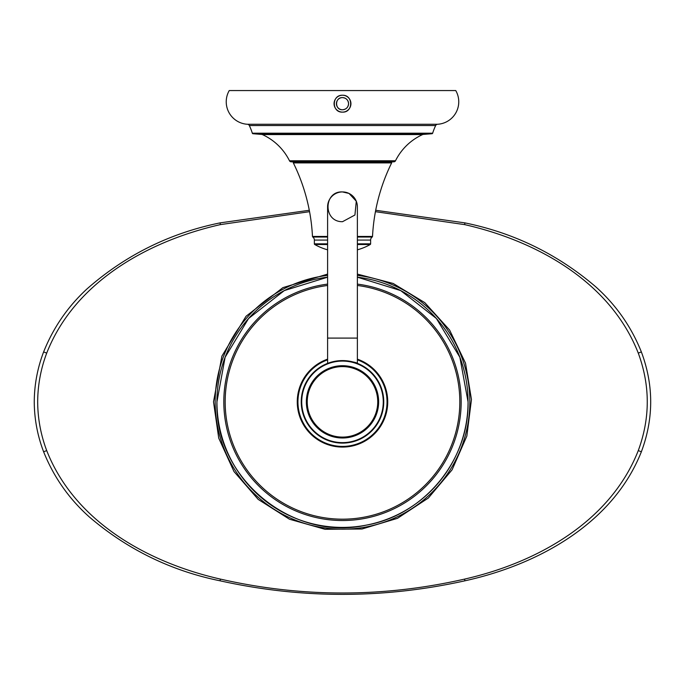 <?xml version="1.0" encoding="UTF-8"?>
<svg xmlns="http://www.w3.org/2000/svg" width="685" height="685" viewBox="0 0 685 685"><rect width="100%" height="100%" fill="white"/><g stroke="black" fill="none" stroke-linecap="round" stroke-linejoin="round"><path stroke-width="1.03" d="M357.382 338.09L327.601 338.09L327.601 206.819A14.89 14.89 0 0 1 342.491 191.928L349.033 193.444L356.286 201.202L354.933 215.004L342.491 221.709C322.823 221.957 323.594 190.841 342.491 191.928A14.89 14.89 0 0 1 357.382 206.819L357.382 363.375C356.508 362.425 351.542 361.492 342.491 360.593C351.542 361.492 356.508 362.425 357.382 363.375M437.552 124.268A22.502 22.502 0 0 0 455.748 90.557L229.244 90.557A22.502 22.502 0 0 0 247.431 124.268A2.252 2.252 0 0 1 249.34 125.552L435.651 125.552A2.252 2.252 0 0 1 437.552 124.268L247.431 124.268M435.651 125.552A60.006 60.006 0 0 0 432.655 133.207L252.328 133.207A60.006 60.006 0 0 0 249.34 125.552M262.381 134.577L422.602 134.577A56.256 56.256 0 0 0 395.502 160.769L289.481 160.769A56.256 56.256 0 0 0 262.381 134.577A1.875 1.875 0 0 0 261.738 134.414A937.645 937.645 0 0 1 252.988 133.729L432.004 133.729A937.645 937.645 0 0 1 423.244 134.414L261.738 134.414M289.481 160.769A1.875 1.875 0 0 0 291.159 161.814L393.824 161.814A1.875 1.875 0 0 0 395.502 160.769M422.602 134.577A1.875 1.875 0 0 1 423.244 134.414M252.328 133.207A0.753 0.753 0 0 0 252.988 133.729M432.655 133.207A0.753 0.753 0 0 1 432.004 133.729M342.491 109.763A6.079 6.079 0 0 0 348.571 103.683A6.079 6.079 0 0 0 342.491 97.604C334.648 97.227 334.648 110.131 342.491 109.763C346.182 109.394 348.211 107.374 348.571 103.683C348.211 99.993 346.182 97.964 342.491 97.604A6.079 6.079 0 0 0 336.412 103.683A6.079 6.079 0 0 0 342.491 109.763M342.491 95.241C353.46 94.804 353.306 112.708 342.491 112.117A8.443 8.443 0 0 0 350.934 103.683A8.443 8.443 0 0 0 342.491 95.241A8.443 8.443 0 0 0 334.057 103.683A8.443 8.443 0 0 0 342.491 112.117C331.668 112.7 331.54 94.795 342.491 95.241M357.382 237.019L372.203 237.019A3.75 3.75 0 0 0 370.619 240.075L357.382 240.075M372.203 237.019A0.753 0.753 0 0 0 372.52 236.445A187.527 187.527 0 0 1 391.649 162.893L293.334 162.893A187.527 187.527 0 0 1 312.471 236.445A0.753 0.753 0 0 0 312.788 237.019A3.75 3.75 0 0 1 314.364 240.075L314.364 243.851A0.753 0.753 0 0 0 314.74 244.511L327.601 244.511M391.649 162.893A0.753 0.753 0 0 0 390.981 161.814L381.87 161.814M293.334 162.893A0.753 0.753 0 0 1 294.011 161.814M342.491 360.593C323.286 363.589 323.286 363.589 342.491 360.593A41.254 41.254 0 0 0 301.237 401.847A41.254 41.254 0 0 0 342.491 443.109A41.254 41.254 0 0 0 383.746 401.847A41.254 41.254 0 0 0 342.491 360.593A41.254 41.254 0 0 0 301.237 401.847A41.254 41.254 0 0 0 342.491 443.109M327.601 338.09L327.601 363.375L336.772 360.995M301.725 401.847A40.766 40.766 0 0 1 342.491 361.081A40.766 40.766 0 0 1 383.266 401.847A40.766 40.766 0 0 1 342.491 442.621A40.766 40.766 0 0 1 301.725 401.847M306.349 401.847A36.151 36.151 0 0 0 342.491 437.998A36.151 36.151 0 0 0 378.642 401.847A36.151 36.151 0 0 0 342.491 365.704A36.151 36.151 0 0 0 306.349 401.847M307.24 401.847A35.252 35.252 0 0 1 342.491 366.603A35.252 35.252 0 0 1 377.743 401.847A35.252 35.252 0 0 1 342.491 437.099A35.252 35.252 0 0 1 307.24 401.847M378.12 401.847A35.629 35.629 0 0 0 342.491 366.218A35.629 35.629 0 0 0 306.863 401.847A35.629 35.629 0 0 0 342.491 437.484A35.629 35.629 0 0 0 378.12 401.847M357.382 244.511L370.242 244.511A0.753 0.753 0 0 0 370.619 243.851L357.382 243.851M327.601 275.396A127.333 127.333 0 0 0 215.381 409.305A127.333 127.333 0 0 0 342.491 529.18A127.333 127.333 0 0 0 469.61 409.305A127.333 127.333 0 0 0 357.382 275.396M327.601 274.086L282.879 287.649L246.018 316.282L221.897 356.114L213.514 401.847L218.729 438.135L233.987 471.554L258.185 499.391L289.447 519.213L325.033 529.291L362.005 529L397.471 518.331L428.348 498.029L452.1 469.807L466.845 436.071L471.451 399.518L465.526 363.17L449.574 329.999L424.828 302.659L393.199 283.47L357.382 274.094M375.431 211.674L464.73 224.637C536.201 240.897 610.112 281.338 638.274 353.117C650.253 385.604 650.253 418.098 638.274 450.584C610.104 522.381 536.209 562.787 464.73 579.065C383.223 597.637 301.734 597.637 220.262 579.065C148.791 562.805 74.87 522.364 46.708 450.584C40.792 434.872 37.778 418.629 37.675 401.847C37.778 385.073 40.792 368.83 46.708 353.117C74.853 281.329 149.005 240.795 220.262 224.637L309.56 211.674M312.788 237.019L327.601 237.019M327.601 240.075L314.364 240.075M372.52 236.445L357.382 236.445M327.601 236.445L312.471 236.445M357.382 285.474A117.332 117.332 0 0 1 459.823 401.847A117.332 117.332 0 0 1 342.491 519.179A117.332 117.332 0 0 1 225.168 401.847A117.332 117.332 0 0 1 327.601 285.474M327.601 359.154A45.219 45.219 0 0 0 342.491 447.074A45.219 45.219 0 0 0 357.382 359.154M216.931 401.847A125.56 125.56 0 0 1 327.601 277.177L284.309 290.586L248.586 318.491L225.108 357.27L216.931 401.847C214.405 477.796 291.896 541.895 366.021 525.189C423.775 515.3 469.165 460.44 468.06 401.847A125.56 125.56 0 0 1 342.491 527.407A125.56 125.56 0 0 1 216.931 401.847M357.382 277.177A125.56 125.56 0 0 1 468.052 401.847L459.875 357.262L436.396 318.491L400.682 290.586L357.382 277.177M357.382 359.848A44.568 44.568 0 0 1 342.491 446.414A44.568 44.568 0 0 1 327.601 359.848M342.491 366.218A35.629 35.629 0 0 0 306.863 401.847A35.629 35.629 0 0 0 342.491 437.484M327.601 243.851L314.364 243.851M327.601 284.112A118.676 118.676 0 0 0 223.815 401.847A118.676 118.676 0 0 0 342.491 520.523A118.676 118.676 0 0 0 461.168 401.847A118.676 118.676 0 0 0 357.382 284.112M327.601 206.819A14.89 14.89 0 0 1 342.491 191.928M464.73 579.065L464.798 580.837C537.143 564.945 612.621 524.282 641.357 451.792L638.274 450.584M220.262 579.065L220.185 580.837C301.725 598.887 383.266 598.887 464.798 580.837M46.708 450.584L43.626 451.792C53.747 477.068 68.988 498.8 89.333 516.969C127.419 549.524 171.036 570.81 220.185 580.837M46.708 353.117L43.626 351.91C37.487 367.991 34.361 384.645 34.25 401.847C34.361 419.057 37.487 435.711 43.626 451.792M220.262 224.637L220.185 222.865C169.811 233.097 125.355 255.162 86.832 289.053C67.678 306.769 53.284 327.721 43.626 351.91M464.73 224.637L464.798 222.865L375.688 210.278M638.274 353.117L641.357 351.91C631.236 326.625 615.995 304.902 595.65 286.732C557.573 254.178 513.956 232.891 464.798 222.865M370.619 240.075L370.619 243.851M314.74 244.511A56.256 56.256 0 0 0 327.601 249.819M357.382 249.819A56.256 56.256 0 0 0 370.242 244.511M309.295 210.278L220.185 222.865M641.357 451.792C653.798 418.501 653.798 385.201 641.357 351.91"/></g></svg>
